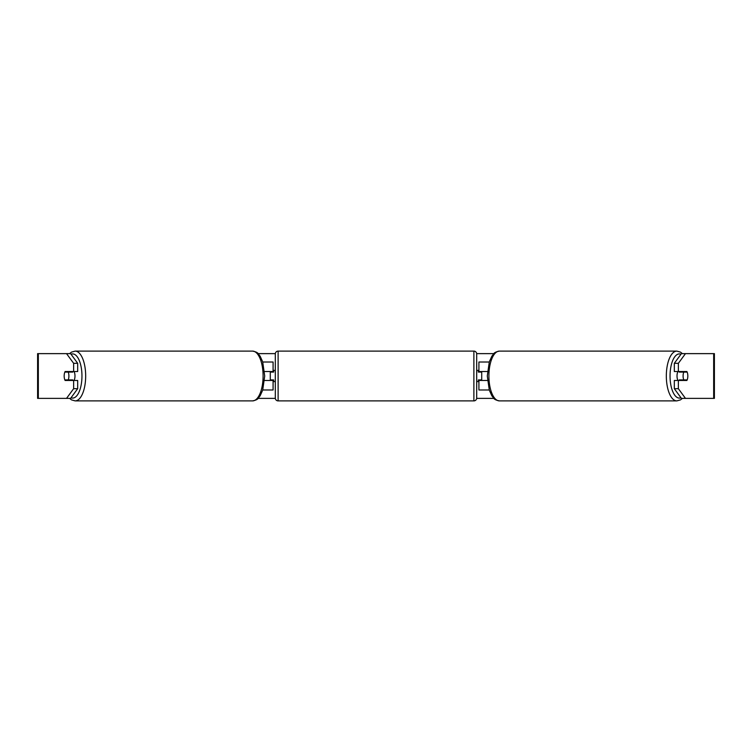 <?xml version="1.0" encoding="UTF-8"?>
<svg xmlns="http://www.w3.org/2000/svg" width="752" height="752" viewBox="0 0 752 752"><rect width="100%" height="100%" fill="white"/><g stroke="black" fill="none" stroke-linecap="round" stroke-linejoin="round"><path stroke-width="1.13" d="M273.079 372.08L273.079 371.526L264.535 371.526M273.079 371.526L273.079 362.013L262.749 362.013M262.749 389.987L273.079 389.987L273.079 379.92M270.288 380.474L270.288 371.526M264.535 380.474L273.079 380.474M489.251 362.013L478.921 362.013L478.921 371.526L487.465 371.526M489.251 389.987L478.921 389.987L478.921 379.92M481.712 380.474L481.712 379.92L478.357 379.92L478.357 381.593L476.683 381.593M481.712 379.92L481.712 371.526M478.921 372.08L478.921 371.526M487.465 380.474L478.921 380.474M677.966 380.474A5.593 2.359 -90 0 1 677.016 376A5.593 2.359 -90 0 1 677.966 371.526M683.098 376A5.593 2.359 -90 0 1 683.775 372.08L687.149 372.08A5.593 2.359 -90 0 1 687.826 376A5.593 2.359 -90 0 1 687.149 379.92L683.775 379.92A5.593 2.359 -90 0 1 683.098 376M679.488 371.526A5.593 2.359 -90 0 0 679.216 372.08L683.775 372.08M682.318 371.526A5.593 2.359 -90 0 1 682.59 372.08M682.59 379.92A5.593 2.359 -90 0 1 682.318 380.474M679.488 380.474A5.593 2.359 -90 0 1 679.216 379.92L683.775 379.92M77.682 363.31L77.682 371.526L65.114 371.526A5.593 2.359 -90 0 0 64.174 376A5.593 2.359 -90 0 0 65.114 380.474L77.682 380.474L77.682 388.69L70.594 398.372L37.6 398.372L37.6 353.628L70.594 353.628L77.682 363.31L73.63 363.31L66.533 353.628M69.175 380.474A5.593 2.359 90 0 1 68.902 379.92M258.143 353.628L275.335 353.628M476.665 353.628L493.857 353.628M258.143 398.372L275.335 398.372M476.665 398.372L493.857 398.372M685.467 398.372L714.4 398.372L714.4 353.628L685.467 353.628L678.37 363.31L674.318 363.31L674.318 371.526L686.886 371.526A5.593 2.359 -90 0 1 686.886 380.474L678.37 380.474L678.37 388.69L685.467 398.372L681.406 398.372L674.318 388.69L674.318 380.474L678.37 380.474M678.37 371.526L678.37 363.31M674.318 388.69L678.37 388.69M682.825 380.474A5.593 2.359 90 0 0 683.098 379.92M683.098 372.08A5.593 2.359 90 0 0 682.825 371.526M674.318 363.31L681.406 353.628L685.467 353.628M73.63 371.526L73.63 363.31M68.902 372.08A5.593 2.359 90 0 1 69.175 371.526M66.533 398.372L73.63 388.69L73.63 380.474M73.63 388.69L77.682 388.69M74.034 380.474A5.593 2.359 -90 0 0 74.984 376A5.593 2.359 -90 0 0 74.034 371.526M68.225 379.92A5.593 2.359 -90 0 0 68.902 376A5.593 2.359 -90 0 0 68.225 372.08L64.851 372.08A5.593 2.359 -90 0 0 64.174 376A5.593 2.359 -90 0 0 64.851 379.92L72.784 379.92A5.593 2.359 -90 0 1 72.512 380.474M69.41 379.92A5.593 2.359 -90 0 0 69.682 380.474M68.225 372.08L72.784 372.08A5.593 2.359 -90 0 0 72.512 371.526M69.682 371.526A5.593 2.359 -90 0 0 69.41 372.08M278.118 351.109A2.801 2.801 0 0 0 275.317 353.91L275.317 398.09A2.801 2.801 0 0 0 278.118 400.891L473.882 400.891A2.801 2.801 0 0 0 476.683 398.09L476.683 353.91A2.801 2.801 0 0 0 473.882 351.109L278.118 351.109L278.118 400.891M275.317 370.407L273.643 370.407L273.643 372.08L270.288 372.08M270.288 379.92L273.643 379.92L273.643 381.593L275.317 381.593M481.712 372.08L478.357 372.08L478.357 370.407L476.683 370.407M676.847 400.891L499.422 400.891A24.891 10.519 -90 0 1 488.903 376A24.891 10.519 -90 0 1 499.422 351.109L676.847 351.109A24.891 10.519 90 0 0 666.328 376A24.891 10.519 90 0 0 676.847 400.891L680.466 399.885L682.412 398.372M680.964 397.77A22.09 9.334 -90 0 1 670.041 376A22.09 9.334 -90 0 1 680.964 354.23M713.667 398.372L713.667 353.628M38.333 398.372L38.333 353.628M252.578 351.109C259.064 352.434 257.88 353.901 260.098 356.091L262.692 361.834L264.713 376L262.692 390.166L260.098 395.909C257.88 398.099 259.064 399.566 252.578 400.891A24.891 10.519 -90 0 0 263.097 376A24.891 10.519 -90 0 0 252.578 351.109L75.153 351.109A24.891 10.519 90 0 1 85.672 376A24.891 10.519 90 0 1 75.153 400.891L71.534 399.885L69.588 398.372M71.036 397.77A22.09 9.334 -90 0 0 81.959 376A22.09 9.334 -90 0 0 71.036 354.23M473.882 400.891L473.882 351.109M676.847 351.109L680.466 352.115L682.412 353.628M499.422 351.109C492.936 352.434 494.12 353.901 491.902 356.091L489.308 361.834L487.287 376L489.308 390.166L491.902 395.909C494.12 398.099 492.936 399.566 499.422 400.891M252.578 400.891L75.153 400.891M75.153 351.109L71.534 352.115L69.588 353.628"/></g></svg>
